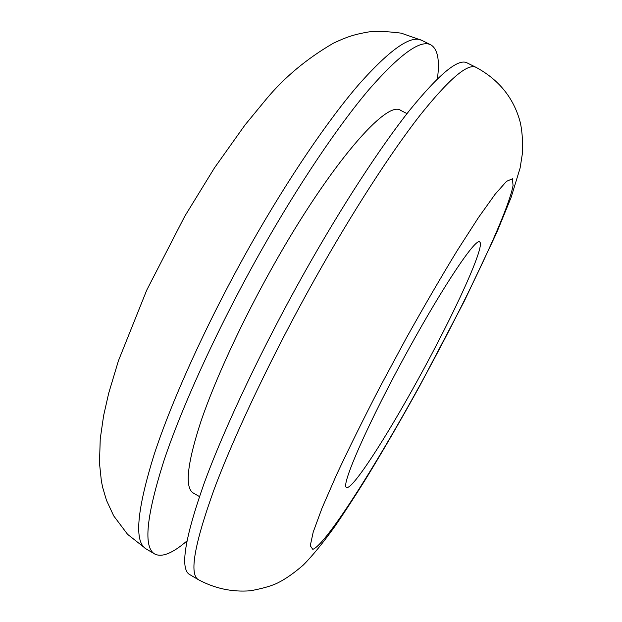 <?xml version="1.0" encoding="UTF-8"?>
<svg xmlns="http://www.w3.org/2000/svg" width="622" height="622" viewBox="0 0 622 622"><rect width="100%" height="100%" fill="white"/><g stroke="black" fill="none" stroke-linecap="round" stroke-linejoin="round"><path stroke-width="0.93" d="M409.12 348.328C369.087 420.612 339.876 487.22 346.617 487.368C351.935 490.602 386.091 437.756 418.279 378.992C453.959 314.382 485.875 244.912 479.64 241.95C475.892 237.682 444.473 284.029 409.12 348.328M476.125 67.386L467.013 62.853C458.313 58.188 439.233 73.94 409.758 110.11C380.439 147.025 341.742 206.216 304.352 272.763C262.173 347.9 224.643 427.337 204.273 482.944C184.672 538.566 179.805 569.099 189.663 574.549L198.434 579.704C214.909 588.56 232.278 592.245 250.542 590.76C262.632 588.498 271.69 585.885 277.7 582.938C285.498 579.051 294.035 573.087 303.295 565.048C312.742 555.508 323.448 542.368 335.429 525.621C345.879 510.297 356.585 493.782 367.548 476.094C384.653 448.011 402.154 417.759 420.044 385.345L464.323 301.087L496.822 232.403L511.105 197.446L520.116 168.018L522.519 152.732C522.892 139.74 521.99 129.065 519.813 120.699C513.134 97.32 498.572 79.546 476.125 67.386C467.845 62.923 449.138 78.901 420.006 115.319C391.005 152.46 352.503 211.877 315.105 278.539C272.918 353.817 235.124 433.262 214.357 488.736C194.344 544.211 189.034 574.534 198.434 579.704M407.006 113.601L400.747 110.421C387.086 99.364 330.305 163.983 273.369 265.54C242.269 320.719 215.22 379.366 200.883 421.537C187.074 464.004 184.563 487.842 193.349 493.059L199.429 496.566M437.39 78.854C439.909 60.272 437.717 48.936 430.805 44.838C420.441 39.349 399.853 54.223 369.048 89.444C338.485 125.434 299.026 183.77 261.66 249.811C219.512 324.389 183.023 403.81 164.192 459.93C146.256 516.136 143.122 547.508 154.808 554.047C162.008 557.6 172.706 553.246 186.903 540.992M420.06 384.971C465.443 302.385 507.886 213.4 513.064 185.574L512.419 178.763L506.51 181.367L495.128 194.227L478.45 217.56L457.162 250.674C441.029 277.124 424.025 306.358 406.15 338.36L380.104 386.76C363.52 418.793 349.012 448.112 336.58 474.71L322.002 508.19L313.208 532.09L310.269 545.751L312.796 549.35C325.71 544.833 374.763 467.487 420.06 384.971M251.063 244.119C208.93 318.557 172.698 397.971 154.248 454.216C136.716 510.561 134.018 542.143 146.147 548.946L127.588 534.345L113.702 515.871L106.463 500.267L102.661 487.399L101.363 480.993L99.481 463.095L100.243 438.86L103.633 415.558L108.687 393.244L118.421 360.783L146.776 290.046L184.781 216.238L214.52 167.808L245.045 124.921L266.325 99.069C284.456 77.284 306.817 58.662 333.408 43.19C348.6 36.076 354.867 34.56 366.436 32.305C373.892 30.898 385.484 31.178 401.198 33.145L421.809 40.368C411.033 34.676 390.072 49.325 358.941 84.312C328.074 120.077 288.429 178.203 251.063 244.119M146.147 548.946L154.808 554.047M421.809 40.368L430.805 44.838"/></g></svg>
